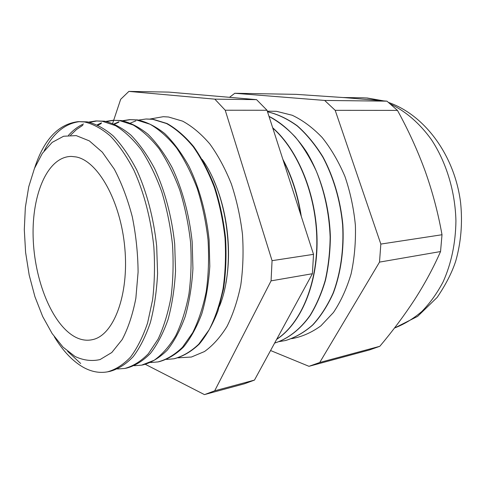 <?xml version="1.0" encoding="UTF-8"?>
<svg xmlns="http://www.w3.org/2000/svg" width="486" height="486" viewBox="0 0 486 486"><rect width="100%" height="100%" fill="white"/><g stroke="black" fill="none" stroke-linecap="round" stroke-linejoin="round"><path stroke-width="0.73" d="M219.393 306.453C236.463 265.253 228.323 195.603 202.206 159.451M178.016 357.83L191.405 357.028L204.491 351.542C212.838 345.57 220.34 337.205 226.998 326.452C233.001 314.43 237.593 300.634 240.789 285.063C243.049 268.752 243.614 251.809 242.471 234.252C240.345 216.726 236.633 199.953 231.348 183.933C225.261 168.727 218.099 155.411 209.855 143.99C201.186 133.899 192.116 126.287 182.651 121.154L168.545 117.005L163.308 116.695L150.095 119.003M75.032 356.469L63.065 347.162L52.148 333.572L42.665 316.477L34.931 296.709L29.19 275.088L25.606 252.441L24.3 229.611L25.345 207.437L28.741 186.758L34.451 168.448L42.331 153.376L52.166 142.38L63.617 136.244L76.211 135.606L89.351 140.891L102.315 152.185L114.313 169.171C121.603 183.082 127.581 198.902 132.253 216.628C135.977 234.993 137.921 253.479 138.097 272.075L135.855 298.289C132.721 314.442 128.158 328.208 122.156 339.593L111.798 352.514L100.025 359.585C91.708 361.426 83.379 360.387 75.032 356.469M54.353 336.774C62.743 350.679 72.214 360.752 82.766 366.991C90.925 371.681 99.15 373.303 107.436 371.863C115.613 369.591 123.304 364.682 130.503 357.137C137.265 348.085 142.963 336.677 147.598 322.923L152.604 299.777C154.597 282.797 155.004 265.064 153.819 246.59C150.909 218.864 143.917 192.262 133.893 170.197C126.743 156.443 118.936 145.089 110.474 136.129C101.829 128.705 93.178 123.985 84.515 121.962L78.179 121.634C58.375 124.058 43.855 139.518 34.628 168.016M80.67 363.492L67.621 351.329M44.177 150.788C53.272 133.128 65.148 123.395 79.795 121.597M78.179 121.634L87.243 121.852C95.936 123.869 104.612 128.583 113.274 135.989C121.755 144.931 129.58 156.267 136.742 169.997C146.784 192.019 153.776 218.566 156.68 246.238L157.585 273.503C156.692 291.236 154.293 307.547 150.399 322.443C145.745 336.184 140.029 347.575 133.243 356.615C126.014 364.16 118.298 369.062 110.097 371.334L107.436 371.863M117.515 368.995L124.805 368.443C133.152 366.152 141.001 361.25 148.364 353.741L158.163 339.003C163.788 326.902 168.089 312.869 171.06 296.903C173.15 280.106 173.624 262.58 172.481 244.324C170.398 226.063 166.82 208.537 161.747 191.745C155.921 175.792 149.093 161.808 141.256 149.785C133.036 139.154 124.471 131.123 115.559 125.692L102.327 121.269L95.87 120.947L88.646 122.095M83.495 123.954C78.052 126.439 73.058 130.224 68.508 135.302M70.579 135.175L76.472 129.549L82.839 125.236M89.703 122.314L97.194 120.911M95.87 120.947L104.46 121.184C113.305 123.171 122.126 127.818 130.916 135.132C139.525 143.965 147.446 155.162 154.682 168.721C164.821 190.476 171.844 216.701 174.705 244.051L175.537 271.006C174.565 288.538 172.074 304.686 168.071 319.436C163.29 333.05 157.434 344.349 150.496 353.334C143.115 360.837 135.242 365.739 126.882 368.036L124.805 368.443M134.343 365.721L141.663 365.132L154.147 360.266C162.124 354.622 169.304 346.469 175.689 335.814C181.448 323.816 185.865 309.916 188.933 294.115C191.107 277.5 191.648 260.174 190.548 242.125C188.489 224.082 184.911 206.769 179.814 190.19C173.945 174.431 167.05 160.617 159.122 148.746C150.8 138.249 142.112 130.315 133.061 124.951L119.611 120.595L113.038 120.285L105.784 121.397M101.55 122.8L97.249 124.841M98.02 125.2L101.161 123.566M106.556 121.549L114.082 120.255M113.038 120.285L121.172 120.534C130.163 122.49 139.118 127.077 148.036 134.306C156.759 143.03 164.772 154.086 172.08 167.482C182.311 188.975 189.358 214.897 192.177 241.931L192.936 268.582C191.897 285.932 189.315 301.909 185.202 316.52C180.306 330.012 174.316 341.221 167.245 350.151C159.718 357.617 151.699 362.513 143.182 364.828L141.663 365.132M150.69 362.538L158.029 361.912C166.674 359.573 174.82 354.683 182.475 347.253L192.681 332.728C198.567 320.827 203.087 307.061 206.252 291.418C208.512 274.979 209.108 257.841 208.051 240.005C206.015 222.169 202.437 205.062 197.316 188.677C191.411 173.107 184.455 159.463 176.442 147.732C168.022 137.368 159.226 129.531 150.046 124.24L136.39 119.939L129.701 119.641L122.417 120.728M119.021 121.767L114.119 123.906M114.629 124.124L118.809 122.18M122.928 120.82L130.485 119.617M129.701 119.641L137.41 119.902C146.541 121.828 155.623 126.36 164.657 133.498C173.478 142.119 181.576 153.047 188.951 166.285C199.266 187.529 206.337 213.141 209.114 239.871L209.806 266.237C208.701 283.399 206.04 299.218 201.824 313.695C196.812 327.066 190.706 338.183 183.501 347.059C175.835 354.488 167.676 359.373 159.025 361.718L158.57 361.803M166.564 359.44L173.921 358.783C182.706 356.426 190.986 351.548 198.774 344.155L209.168 329.727C215.164 317.929 219.794 304.291 223.044 288.805C225.376 272.537 226.033 255.581 225.012 237.946C223.001 220.31 219.423 203.403 214.277 187.213C208.342 171.831 201.332 158.345 193.24 146.754C184.735 136.511 175.829 128.772 166.528 123.541L152.677 119.307L145.891 119.015L138.583 120.072M135.946 120.826L130.515 123.025M146.426 118.997L153.193 119.283L167.05 123.523C176.351 128.747 185.257 136.481 193.768 146.717C201.86 158.302 208.871 171.777 214.812 187.153C219.958 203.33 223.536 220.231 225.547 237.854C226.567 255.484 225.911 272.433 223.578 288.696L217.959 310.925C212.856 324.18 206.635 335.219 199.309 344.039C191.52 351.433 183.234 356.317 174.45 358.68M291.667 338.675C301.861 336.859 311.593 332.588 320.863 325.863L333.426 312.516C340.826 301.472 346.712 288.611 351.092 273.916C354.44 258.443 355.873 242.253 355.394 225.352C353.765 208.433 350.297 192.17 344.975 176.576C338.706 161.741 331.112 148.74 322.206 137.562C312.753 127.684 302.76 120.255 292.226 115.261L276.425 111.306L267.336 111.203M76.095 156.942C97.886 160.921 120.704 201.095 124.823 248.042C129.13 294.984 113.675 335.036 92.869 339.562C86.982 340.965 81.071 340.097 75.136 336.962C51.959 324.478 34.269 280.009 33.139 237.071C31.821 194.139 47.695 156.443 71.46 156.419L76.095 156.942M254.464 380.095L214.691 390.811L204.91 394.474L244.47 383.77L254.464 380.095L312.395 273.721L313.525 254.342L272.063 260.666L225.225 110.225L214.836 99.156L128.887 91.398L120.662 99.326L113.681 120.261M113.675 120.279L112.661 123.323M145.381 364.342L204.43 394.602L204.91 394.474M214.691 390.811L271.067 280.865L272.063 260.666M300.816 214.946C297.596 194.874 291.74 176.734 283.253 160.52M301.29 216.428C298.058 195.257 291.916 176.218 282.858 159.299M276.722 339.222C300.445 323.725 317.388 284.705 316.823 239.859C316.271 195.044 297.942 150.186 272.786 128.097M276.637 339.38C300.524 324.01 317.631 284.869 317.066 239.829C316.514 194.813 298.009 149.779 272.689 127.794M268.995 116.348C282.828 123.323 295.901 135.588 306.842 152.373C320.845 175.725 329.459 206.271 330.377 236.882C330.201 252.094 328.554 266.614 325.432 280.44C321.519 293.623 316.429 305.33 310.153 315.578C300.062 329.708 287.797 338.997 274.62 343.08C287.761 338.936 299.971 329.617 310.013 315.487C316.258 305.251 321.325 293.556 325.219 280.404C328.323 266.601 329.97 252.113 330.14 236.943C329.235 213.646 324.624 191.703 316.307 171.115C310.268 158.217 303.27 146.851 295.324 137.016C286.977 128.225 278.217 121.379 269.037 116.482M442.005 234.744C438.165 213.129 432.552 191.921 425.165 171.115C417.529 150.265 408.295 130.029 397.463 110.395L386.971 101.161L324.654 100.438L335.194 110.334L380.836 244.075L442.005 234.744L440.547 251.554L379.511 262.112L319.727 362.501L308.987 366.316L270.562 350.528M380.836 244.075L379.511 262.112M397.463 110.395L335.194 110.334M229.501 97.315L234.811 93.269L324.654 100.438M386.971 101.161L344.963 97.662L296.15 94.357L234.811 93.269M319.727 362.501L379.815 346.299L369.457 349.956L309.491 366.183M379.815 346.299C392.676 331.021 404.285 315.444 414.649 299.583C424.825 283.709 433.457 267.701 440.547 251.554M312.395 273.721L271.067 280.865M214.836 99.156L256.553 99.642L267.033 110.267L225.225 110.225M256.553 99.642L168.806 92.103L128.887 91.398M313.525 254.342L267.033 110.267M279.231 341.597L285.513 340.522C295.075 337.606 304.102 332.436 312.595 325.006C320.596 316.319 327.436 305.676 333.117 293.094C340.613 273.059 343.979 249.391 342.63 224.854C340.291 200.329 333.353 176.789 322.777 157.027C315.147 144.652 306.636 134.288 297.232 125.947C287.53 118.912 277.627 114.204 267.531 111.816M285.622 340.492L285.738 340.467C295.312 337.551 304.345 332.369 312.844 324.927C320.857 316.222 327.698 305.566 333.378 292.955C340.874 272.889 344.222 249.19 342.843 224.629C340.473 200.086 333.499 176.533 322.88 156.79C315.226 144.433 306.69 134.1 297.268 125.789C287.542 118.784 277.627 114.119 267.519 111.774M381.212 100.638L366.699 97.99L362.848 97.82L367.331 98.014L383.436 100.839M394.468 328.044C404.139 324.32 413.264 318.798 421.848 311.477C429.982 303.167 437.06 293.313 443.086 281.923C451.324 263.594 455.601 243.261 455.929 220.93C455.224 191.466 446.318 162.275 431.447 139.695C419.801 123.426 405.707 111.306 390.568 104.071M213.816 180.506C227.241 210.231 232.041 251.268 225.832 283.289M343.025 97.522L362.848 97.82M388.636 102.479C425.463 115.358 454.847 156.14 460.613 202.784C462.66 222.934 461.032 242.356 455.74 261.049C452.065 272.385 445.875 284.504 437.163 297.402L417.608 316.392L394.438 328.08"/></g></svg>
